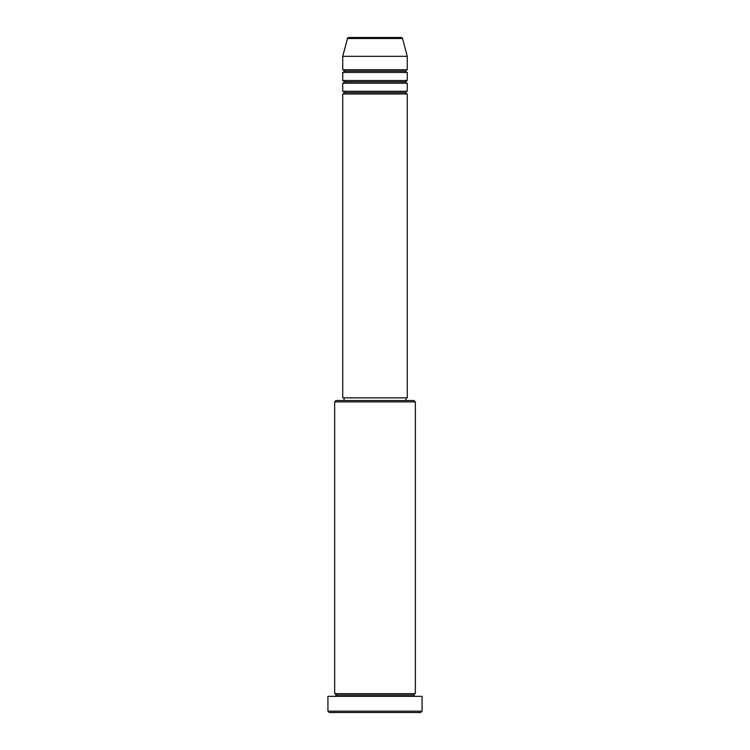 <?xml version="1.0" encoding="UTF-8"?>
<svg xmlns="http://www.w3.org/2000/svg" width="750" height="750" viewBox="0 0 750 750"><rect width="100%" height="100%" fill="white"/><g stroke="black" fill="none" stroke-linecap="round" stroke-linejoin="round"><path stroke-width="1.12" d="M401.194 37.5L348.806 37.5A1.341 1.341 0 0 0 347.503 38.494L402.497 38.494A1.341 1.341 0 0 0 401.194 37.5L348.806 37.5A1.341 1.341 0 0 0 347.503 38.494L342.731 56.325L407.269 56.325L402.497 38.494L347.503 38.494L342.731 56.325L342.731 69.769A1.341 1.341 0 0 1 344.072 71.119A1.341 1.341 0 0 1 342.731 72.459L342.731 80.531A1.341 1.341 0 0 1 344.072 81.872A1.341 1.341 0 0 1 342.731 83.213L342.731 91.284A1.341 1.341 0 0 1 344.072 92.625A1.341 1.341 0 0 1 342.731 93.975L342.731 397.856L407.269 397.856L407.269 93.975A1.341 1.341 0 0 1 405.928 92.625A1.341 1.341 0 0 1 407.269 91.284L407.269 83.213A1.341 1.341 0 0 1 405.928 81.872A1.341 1.341 0 0 1 407.269 80.531L407.269 72.459A1.341 1.341 0 0 1 405.928 71.119A1.341 1.341 0 0 1 407.269 69.769L407.269 56.325L342.731 56.325L342.731 69.769L407.269 69.769A1.341 1.341 0 0 0 405.928 71.119L344.072 71.119A1.341 1.341 0 0 0 342.731 69.769L407.269 69.769L407.269 56.325L402.497 38.494A1.341 1.341 0 0 0 401.194 37.5M415.341 401.897L413.991 400.547L336.009 400.547L334.659 401.897L415.341 401.897L334.659 401.897L334.659 693.675A1.341 1.341 0 0 1 336.009 695.016A1.341 1.341 0 0 1 334.659 696.366A1.341 1.341 0 0 0 336.009 695.016A1.341 1.341 0 0 0 334.659 693.675L415.341 693.675L415.341 401.897L415.341 693.675A1.341 1.341 0 0 0 413.991 695.016A1.341 1.341 0 0 1 415.341 693.675L334.659 693.675L334.659 401.897L336.009 400.547L413.991 400.547L415.341 401.897M327.938 711.159L329.288 712.5L420.712 712.5L422.062 711.159L327.938 711.159L422.062 711.159L422.062 696.366L327.938 696.366L327.938 711.159L327.938 696.366L422.062 696.366L422.062 711.159L420.712 712.5L329.288 712.5L327.938 711.159M415.341 696.366A1.341 1.341 0 0 1 413.991 695.016L336.009 695.016L413.991 695.016A1.341 1.341 0 0 0 415.341 696.366M342.731 91.284L407.269 91.284A1.341 1.341 0 0 0 405.928 92.625L344.072 92.625A1.341 1.341 0 0 0 342.731 91.284L342.731 83.213A1.341 1.341 0 0 0 344.072 81.872A1.341 1.341 0 0 0 342.731 80.531L407.269 80.531A1.341 1.341 0 0 0 405.928 81.872L344.072 81.872L405.928 81.872A1.341 1.341 0 0 0 407.269 83.213L342.731 83.213L407.269 83.213L407.269 91.284L342.731 91.284M407.269 93.975L342.731 93.975A1.341 1.341 0 0 0 344.072 92.625L405.928 92.625A1.341 1.341 0 0 0 407.269 93.975L407.269 397.856L342.731 397.856L342.731 93.975L407.269 93.975M405.928 400.547L405.928 397.856L405.928 400.547M344.072 397.856L344.072 400.547L344.072 397.856M407.269 72.459L342.731 72.459A1.341 1.341 0 0 0 344.072 71.119L405.928 71.119A1.341 1.341 0 0 0 407.269 72.459L407.269 80.531L342.731 80.531L342.731 72.459L407.269 72.459"/></g></svg>
